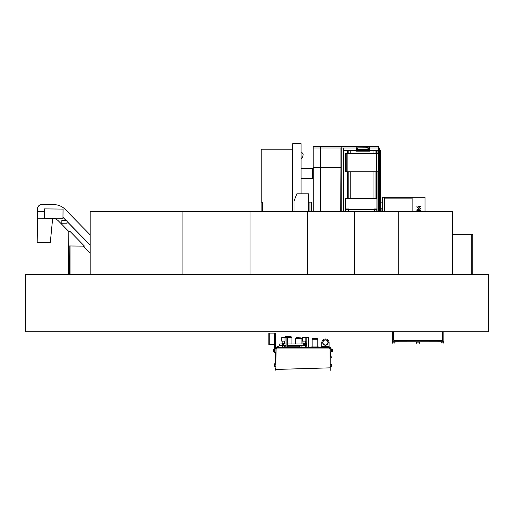 <?xml version="1.0" encoding="UTF-8"?>
<svg xmlns="http://www.w3.org/2000/svg" width="514" height="514" viewBox="0 0 514 514"><rect width="100%" height="100%" fill="white"/><g stroke="black" fill="none" stroke-linecap="round" stroke-linejoin="round"><path stroke-width="0.77" d="M25.7 331.787L25.7 274.463L488.3 274.463L488.3 331.787L25.7 331.787M373.941 153.538L373.941 150.602L369.508 150.602L369.579 151.174L355.945 151.174L368.487 151.116L357.037 151.045L369.637 151.045L368.487 151.045L368.487 150.615L357.037 150.615L357.037 151.032L355.887 151.045M368.487 150.57L350.207 150.602L350.207 153.538M320.261 211.408L320.261 167.5L313.264 167.5L313.264 211.408M320.344 167.5L313.174 167.5L313.174 168.425L312.692 168.425L312.692 178.461L313.174 178.461L313.174 211.408L313.174 147.981L340.962 147.981L313.174 147.981L313.174 146.689L320.344 146.689L320.344 167.5L340.692 167.5L320.46 167.5L320.46 211.408M340.962 167.5L340.692 211.408M378.381 211.408L378.381 150.172M376.319 153.538L376.319 150.602L378.24 150.602L377.038 150.602L377.038 153.538M378.24 211.408L378.24 153.538L345.395 153.538L345.395 171.74L346.815 171.74L346.834 153.538L347.091 171.74L347.091 153.538M378.24 171.74L347.091 171.74M343.474 211.408L343.474 150.602L350.207 150.602M320.344 146.689L341.784 146.689L341.784 147.981L356.17 147.981L343.474 147.981L343.474 150.602L347.111 150.602L347.111 153.538M343.615 211.408L343.615 150.172L359.035 150.172L343.474 150.172M378.535 211.408L378.535 150.172L366.488 150.172L378.24 150.172L378.24 153.538M347.111 198.224L347.111 171.74M350.207 198.224L350.207 171.74M348.196 198.224L348.196 171.74M348.196 153.538L348.196 150.602M347.83 198.224L347.83 171.74M347.83 153.538L347.83 150.602M377.038 211.408L377.038 171.74M376.319 198.224L376.319 171.74M375.952 153.538L375.952 150.602L376.319 150.602M375.952 198.224L375.952 171.74M373.941 150.602L375.952 150.602M373.941 198.224L373.941 171.74M369.354 147.981L378.522 147.981L369.354 147.981M341.784 146.689L378.522 146.689L378.522 147.981L379.48 147.981L379.48 211.408M340.962 211.408L340.962 147.981L341.784 147.981L341.784 211.408M343.429 211.408L343.429 147.981M378.574 211.408L378.574 147.981M378.535 150.172L378.535 147.981M368.172 149.272L369.033 149.272L368.544 147.903L369.27 149.58L369.27 147.004L356.253 147.004L356.253 149.58L356.979 147.903L356.491 149.272L357.352 149.568L368.172 149.272L357.352 149.272M369.27 147.004L369.354 149.613L368.493 149.812L369.27 149.58M356.253 147.004L356.17 149.613L357.031 149.812L356.253 149.58M368.307 147.884L367.735 147.903L368.217 147.807M368.223 149.272L367.735 147.903L356.979 147.903L367.735 147.807M368.172 149.709L357.352 149.709M359.035 149.709L359.035 150.57M366.488 150.57L366.488 149.709M357.301 149.272L357.789 147.807M356.061 150.57L355.894 151.032M369.637 151.116L368.487 151.174M355.887 151.116L357.037 151.174M366.72 147.807L367.516 147.807M367.118 147.248L367.516 147.55L366.72 147.55L367.118 147.248M366.758 147.248L367.478 147.248M261.215 202.15L261.215 149.208L292.684 149.208M308.58 202.15L309.936 202.15L309.936 211.408M309.936 202.15L311.657 202.15L311.657 211.408M261.099 211.408L261.099 202.15L262.358 202.15L262.358 211.408M380.72 202.15L382.339 202.15M379.48 154.457L380.72 154.457L380.72 150.159L379.48 150.159M380.72 208.8L380.72 154.457M382.339 208.8L381.908 208.8L381.908 211.408M381.908 208.8L379.827 208.8L379.827 211.408M379.827 208.8L379.48 208.8M380.688 208.8L380.688 211.408M412.144 198.121L384.344 198.121L412.144 198.121M382.339 211.408L382.339 197.222L425.046 197.222L425.046 211.408M412.144 197.222L412.144 211.408M416.88 206.949L416.88 206.069L420.317 206.069L420.317 206.834L418.287 206.834L420.317 208.459L418.287 209.95L420.317 209.95L420.317 210.714L416.88 210.714L416.88 209.84L418.923 208.459L416.88 206.949M416.88 211.948L417.696 211.158L420.317 211.408M384.344 197.222L384.344 211.408M312.692 168.573L301.082 168.573M312.692 178.319L301.082 178.319M292.684 211.408L292.768 144.145M301.082 152.716L302.54 152.973L302.431 153.596L303.234 153.969L302.579 157.695L301.962 157.586L301.583 158.396L301.082 158.306M301.082 193.836L301.082 143.605L292.768 143.605L292.768 211.408M308.58 211.408L308.58 193.836L296.867 193.836L294.002 201L294.002 211.408M376.948 208.973L373.794 208.973L373.794 209.686L376.948 209.686L376.948 211.408L376.948 198.224L345.421 198.224L345.421 211.408M374.224 211.408L374.224 209.686L376.807 209.686L376.807 211.408M345.562 211.408L345.562 209.686L348.145 209.686L348.145 211.408M373.794 209.545L348.576 209.545M348.286 209.545L348.286 211.408M374.083 211.408L374.083 209.545M345.421 208.973L348.576 208.973L348.576 209.686L345.421 209.686M90.188 274.463L90.188 211.408L354.448 211.408L354.448 274.463M182.907 211.408L182.907 274.463M69.923 245.981L69.923 274.463M70.938 245.988L70.938 274.463M90.188 234.333L89.642 234.333M452.474 234.333L471.724 234.333L471.724 274.463M471.724 234.333L472.739 234.333L472.739 274.463M250.048 211.408L250.048 274.463M307.372 211.408L307.372 274.463M354.448 211.408L452.474 211.408L452.474 274.463M398.729 211.408L398.729 274.463M329.301 348.151L330.187 348.267L330.187 370.395L330.072 348.036L276.076 348.036L275.845 370.395L275.96 348.267L276.847 348.151M330.187 348.267L329.301 348.267M275.96 369.444L330.187 367.844M276.847 348.267L275.96 348.267M330.303 352.193L331.941 351.852A0.861 0.861 0 0 0 332.597 351.023L332.597 349.925A0.861 0.861 0 0 0 331.941 349.09L330.303 348.755M332.166 350.04A0.43 0.43 0 0 0 331.736 349.61A0.43 0.43 0 0 0 331.305 350.04L331.305 350.901A0.43 0.43 0 0 0 331.736 351.332A0.43 0.43 0 0 0 332.166 350.901L332.166 350.04A0.43 0.43 0 0 0 331.736 349.61A0.43 0.43 0 0 0 331.305 350.04M275.845 348.755L274.206 349.09A0.861 0.861 0 0 0 273.551 349.925L273.551 351.023A0.861 0.861 0 0 0 274.206 351.852L275.845 352.193M273.981 350.04L273.981 350.901A0.43 0.43 0 0 0 274.412 351.332A0.43 0.43 0 0 0 274.842 350.901L274.842 350.04A0.43 0.43 0 0 0 274.412 349.61A0.43 0.43 0 0 0 273.981 350.04A0.43 0.43 0 0 1 274.412 349.61L274.412 351.332A0.43 0.43 0 0 1 273.981 350.901M332.597 351.023L332.597 349.925M330.817 356.838L330.675 352.174L331.941 351.852M331.305 350.901A0.43 0.43 0 0 0 331.736 351.332A0.43 0.43 0 0 0 332.166 350.901M273.551 349.925L273.551 351.023M274.527 349.012L274.527 333.13L269.252 333.13L269.252 344.598L274.412 344.598L274.412 333.13L274.206 349.09M306.659 337.602L308.663 337.602L308.522 347.522M285.874 337.602L287.885 337.602L287.737 347.522M305.509 337.319L302.502 337.602L305.811 337.602L305.811 341.129L302.489 341.129L302.502 337.319L308.663 337.602M305.509 337.602L308.528 337.319M284.73 337.319L281.723 337.602L287.885 337.602M284.73 337.602L287.744 337.319M305.367 343.763L306.228 343.654L305.367 343.654L305.624 345.659M305.971 345.659L306.228 343.763M282.18 343.654L282.122 345.659M282.469 345.659L282.726 344.187M281.865 343.763L282.27 343.763M281.865 343.994L279.712 343.994L279.712 345.543L281.865 345.543M282.726 345.543L286.022 345.543M288.142 345.543L291.926 345.543L291.92 346.205L291.926 345.273L293.873 345.273L293.873 346.205M293.873 345.543L297.657 345.543M299.604 345.543L305.367 345.543M306.228 345.543L306.8 345.543M284.216 343.994L286.022 343.994M287.737 343.994L303.299 343.994M305.001 343.994L305.367 343.994M306.228 343.994L306.8 343.994M269.252 344.528L268.822 344.528L268.822 333.207L269.252 333.207M275.472 363.269L275.331 358.097L275.845 358.097M275.845 366.469L275.331 366.225M275.845 358.014L275.331 358.014L275.472 352.482M275.845 369.393L275.131 369.393L275.131 368.242L275.845 368.242M274.797 364.246L274.797 363.269L275.845 363.269M275.446 344.598L275.331 348.466L275.845 348.466M274.527 333.13L275.555 333.13L275.331 348.466M274.412 351.904L274.412 352.482L275.845 352.482M274.527 352.482L274.527 351.936M274.527 351.319L274.527 349.629M275.845 366.225L274.425 366.225L274.425 364.246L275.845 364.246M330.303 364.246L331.723 364.246L331.723 366.225L330.303 366.225M330.303 356.838L331.723 356.838L331.723 357.982L330.303 357.982M297.657 346.205L297.657 345.273L299.604 345.273L299.489 347.522M287.737 345.273L288.142 345.273L288.142 346.205M282.122 343.763L282.122 347.522M282.469 343.95L282.469 347.522M305.624 343.763L305.624 347.522M305.971 343.763L305.971 347.522M277.007 347.522L277.007 346.719L278.986 346.719L278.986 347.522M327.161 347.522L327.161 346.719L329.14 346.719L329.14 347.522L329.153 346.661L327.803 346.719M330.219 348.036L275.928 348.036L275.703 347.522L330.444 347.522L330.219 348.036M287.737 346.205L299.489 346.205M288.026 346.205L288.026 347.522M306.8 337.602L306.8 347.522M286.022 337.602L286.022 347.522M285.36 336.586L290.975 336.586L285.36 336.355L284.634 337.319M290.975 336.586L291.92 337.531L287.885 337.531M284.422 345.543L284.422 346.847M291.92 337.531L291.92 343.994M286.022 346.847L283.869 346.847L283.869 347.522M296.424 337.904L301.127 337.904L296.424 337.679L295.634 338.707L295.634 343.994M301.127 337.904L301.917 338.707L295.634 338.707M295.634 345.543L295.634 346.205M301.917 338.707L301.917 343.994M301.917 345.543L301.917 346.989M302.354 347.522L302.354 346.989L299.489 346.989M312.82 338.508L317.119 338.508L312.82 338.276L312.126 339.221L312.126 346.963M317.119 338.508L317.813 339.221L312.126 339.221M317.813 339.221L317.813 346.963M318.551 347.522L318.551 346.963L311.388 346.963L311.388 347.522M323.139 347.522L322.908 346.661L321.706 346.661L321.706 347.522M322.85 346.777L322.85 347.522M321.706 346.777L322.908 346.777L323.023 347.522M322.908 346.661L327.951 346.661M329.082 346.661L329.082 342.163L328.17 342.504A2.737 2.737 0 0 1 325.433 345.241A2.737 2.737 0 0 1 322.696 342.504L321.777 342.163L321.777 346.661M321.867 342.163A3.585 3.585 0 0 1 328.999 342.163M322.921 342.504A2.506 2.506 0 0 1 325.433 339.998A2.506 2.506 0 0 1 327.938 342.504A2.506 2.506 0 0 1 325.433 345.016A2.506 2.506 0 0 1 322.921 342.504M322.766 342.504A2.666 2.666 0 0 1 325.433 339.838A2.666 2.666 0 0 1 328.093 342.504A2.666 2.666 0 0 1 325.433 345.17A2.666 2.666 0 0 1 322.766 342.504M281.704 341.129L285.032 341.129L285.032 337.602L281.704 337.602L281.704 341.129M283.94 344.251L282.796 344.251L283.94 344.38L284.557 343.68L284.557 341.129M282.796 344.251L282.18 343.68L284.557 343.68M282.18 343.68L282.18 341.129M304.725 344.251L303.575 344.251L304.725 344.38L305.335 343.68L305.335 341.129M303.575 344.251L302.958 343.68L305.335 343.68M302.958 343.68L302.958 341.129M44.41 211.646L37.471 211.575L44.403 211.704L37.471 211.633L37.406 218.251L52.653 218.405A8.089 8.089 0 0 1 58.345 220.834L68.94 231.634M83.127 246.11L90.188 253.318M90.188 245.127L66.981 221.45L90.188 245.127M65.908 220.358L62.978 217.371L65.908 220.358M50.276 242.749L52.653 218.405L37.406 218.251L37.162 242.614L50.276 242.749M90.188 234.892L65.188 209.384A15.85 15.85 0 0 0 54.028 204.636L41.897 204.514A4.356 4.356 0 0 0 37.496 208.825L37.471 211.575M90.188 245.043L66.981 221.373M65.991 220.358L62.984 217.287M70.277 231.653L68.799 231.634L68.658 245.968L84.463 246.122L70.277 231.653M69.801 245.975L69.551 271.026L68.407 271.019L68.658 245.968M69.551 271.026L69.538 272.176L68.394 272.163L68.407 271.019M69.377 274.18L69.396 272.176M68.516 274.174L68.535 272.163L68.516 274.174M68.927 274.463L69.808 274.463M44.397 212.88L44.365 215.745M44.435 208.896L44.339 218.122L62.971 218.309L63.061 209.082L44.435 208.896M61.834 220.32L61.796 223.757L66.955 223.808L66.993 220.371L61.834 220.32M441.006 341.816L443.878 341.816L443.878 343.249L443.588 342.106L441.295 342.106L441.006 343.249L441.006 341.816M416.648 341.816L419.514 341.816L419.514 343.249L419.225 342.106L416.931 342.106L416.648 343.249L416.648 341.816M394.861 342.106L394.861 343.249L395.15 341.816L392.285 341.816L392.285 343.249L392.567 342.106L394.861 342.106M392.285 331.787L392.285 341.733L443.878 341.816L392.285 341.816L443.878 341.733L443.878 331.787M393.718 331.787L393.718 340.3L442.438 340.3L442.438 331.787M347.143 171.74L347.143 153.538M376.492 171.74L376.492 153.538M376.82 171.74L376.82 153.538M376.801 171.74L376.801 153.538M376.537 171.74L376.537 153.538M374.083 209.686L348.286 209.686M275.331 358.644L275.845 358.644M275.331 357.468L275.845 357.468M275.928 347.805L330.219 347.805M306.884 337.891L306.884 347.522M308.432 337.891L308.432 347.522M287.654 337.891L287.654 347.522M286.105 337.891L286.105 347.522"/></g></svg>
